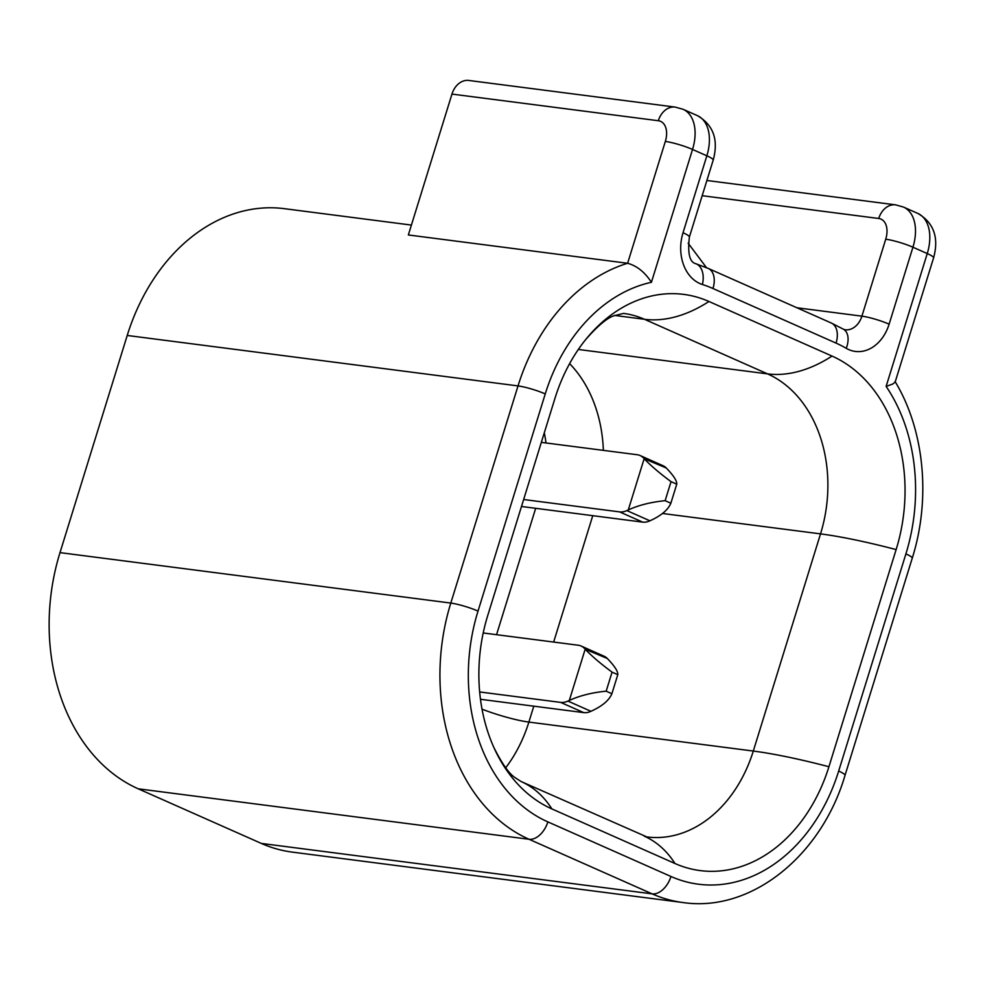 <?xml version="1.0" encoding="UTF-8"?>
<svg xmlns="http://www.w3.org/2000/svg" width="983" height="983" viewBox="0 0 983 983"><rect width="100%" height="100%" fill="white"/><g stroke="black" fill="none" stroke-linecap="round" stroke-linejoin="round"><path stroke-width="1.47" d="M665.331 141.441L627.609 263.272C636.91 265.828 644.848 272.168 651.422 282.293L692.536 149.453A40.291 25.361 -66.1 0 0 683.074 109.285L697.389 115.638A40.291 25.361 -66.1 0 1 706.851 155.805A20.151 2.875 17.2 0 1 713.203 160.094L689.378 237.038A20.151 2.875 -162.8 0 0 683.025 232.75L706.851 155.805L692.536 149.453A20.151 2.875 17.2 0 0 665.331 141.441A20.151 12.681 -66.1 0 0 658.327 120.725L451.959 94.085L408.35 234.962L627.609 263.272A187.384 143.125 97.4 0 0 518.029 385.914L450.804 603.071A20.151 2.875 17.2 0 1 478.021 611.094L545.246 393.925A20.151 2.875 -162.8 0 0 518.029 385.914L127.225 335.461L60 552.63A187.384 143.125 -82.6 0 0 138.259 788.821L261.343 843.426A187.384 143.125 97.4 0 0 292.197 852.101L683.001 902.541C751.11 912.666 821.419 855.886 845.024 775.366L912.249 558.197A20.151 2.875 17.2 0 0 905.896 553.908A167.233 127.729 97.4 0 0 886.125 386.405L892.675 384.058L895.132 382.129L933.592 257.853A20.151 2.875 -162.8 0 0 927.252 253.565A40.291 25.361 113.9 0 0 917.79 213.397C933.825 222.772 939.097 237.591 933.592 257.853M451.959 94.085A20.151 15.384 -82.6 0 1 468.854 80.459L675.223 107.098A20.151 15.384 -82.6 0 0 658.327 120.725M541.338 442.362L637.316 454.748A24.182 15.212 113.9 0 1 640.044 455.51L663.083 465.733A24.182 15.212 113.9 0 1 666.265 467.982L667.174 468.94C673.822 475.956 677.017 481.031 676.759 484.177L671.033 481.645L665.135 500.691L670.861 503.222C668.17 509.636 661.657 515.276 651.324 520.154L649.91 520.806A24.182 15.212 113.9 0 1 642.673 522.12L521.494 506.478M671.033 481.645C659.937 473.462 650.967 465.819 644.135 458.729L666.265 467.982M523.644 499.511L619.622 511.897A24.182 15.212 113.9 0 0 626.871 510.582L628.284 509.931C638.803 505.139 651.09 502.055 665.135 500.691M706.482 267.659L688.125 243.17M708.952 301.486L832.036 356.079A153.508 117.247 -82.6 0 1 896.14 549.583L828.927 766.74A153.508 117.247 -82.6 0 1 674.965 863.504L551.881 808.911A153.508 117.247 -82.6 0 1 493.871 747.485A153.508 117.247 -82.6 0 1 487.765 615.419L554.99 398.25A153.508 117.247 -82.6 0 1 585.733 339.516A153.508 117.247 -82.6 0 1 708.952 301.486A161.187 101.458 113.9 0 1 644.43 319.278L767.514 373.872A126.93 96.948 -82.6 0 1 820.522 533.88L753.297 751.049A126.93 96.948 -82.6 0 1 646.888 836.938L521.088 781.522A161.187 101.458 -66.1 0 1 551.881 808.911M411.41 225.07L284.32 208.666A187.384 143.125 97.4 0 0 127.225 335.461M676.759 484.177L670.861 503.222M483.206 632.966L578.348 645.241A24.182 15.212 113.9 0 1 581.076 646.003L604.115 656.226A24.182 15.212 113.9 0 1 607.297 658.475L608.207 659.433C614.866 666.449 618.049 671.524 617.791 674.67L612.065 672.139C600.969 663.955 591.999 656.312 585.168 649.222L569.317 700.424L567.904 701.076A24.182 15.212 113.9 0 1 560.654 702.39L479.667 691.946M480.478 699.294L583.705 712.614A24.182 15.212 113.9 0 0 590.943 711.299L592.356 710.648C602.69 705.769 609.202 700.129 611.893 693.728L617.791 674.67M640.044 455.51A24.182 15.212 113.9 0 1 643.214 457.759M612.065 672.139L606.167 691.184L611.893 693.728M569.317 700.424C579.835 695.632 592.122 692.548 606.167 691.184M585.168 649.222L607.297 658.475M581.076 646.003A24.182 15.212 113.9 0 1 584.246 648.252M644.135 458.729L628.284 509.931M478.021 611.094A167.233 127.729 -82.6 0 0 547.863 821.886A20.151 12.681 -66.1 0 1 529.063 839.273A187.384 143.125 -82.6 0 1 450.804 603.071L60 552.63M702.181 195.703L878.728 218.484A20.151 12.681 113.9 0 1 885.732 239.201L861.907 316.157A20.151 2.875 17.2 0 1 889.124 324.169L912.937 247.212A20.151 2.875 -162.8 0 0 885.732 239.201M796.93 307.765L861.907 316.157A20.151 15.384 97.4 0 1 845.011 329.784L843.475 329.231A20.151 12.386 120.2 0 1 846.24 348.314A167.233 127.729 97.4 0 0 836.054 343.104A20.151 12.681 -66.1 0 0 831.323 323.026L843.475 329.231M547.863 821.886L670.947 876.48A20.151 12.681 113.9 0 1 652.147 893.866A187.384 143.125 97.4 0 0 683.001 902.541M670.947 876.48A167.233 127.729 97.4 0 0 838.671 771.065A20.151 2.875 17.2 0 1 845.024 775.366M706.888 180.491L895.624 204.857A20.151 15.384 97.4 0 0 878.728 218.484M832.036 356.079A161.187 101.458 113.9 0 1 767.514 373.872L578.336 349.456M828.927 766.74A161.187 23.051 -162.8 0 0 753.297 751.049L528.879 722.075L533.794 706.175M896.14 549.583A161.187 23.051 -162.8 0 0 820.522 533.88L662.493 513.482M261.343 843.426L652.147 893.866L529.063 839.273L138.259 788.821M674.965 863.504A161.187 101.458 -66.1 0 0 644.172 836.115M585.733 339.516C597.504 326.11 606.794 318.234 613.576 315.875L623.529 313.405A126.93 96.948 -82.6 0 1 644.43 319.278L614.559 315.42M683.025 232.75A40.291 30.78 97.4 0 0 702.403 284.505A20.151 12.89 -72.5 0 0 695.571 263.628L708.239 268.42L831.323 323.026M553.65 642.059L592.761 515.682M482.039 709.173A40.291 5.763 -162.8 0 0 528.879 722.075A126.93 96.948 -82.6 0 1 505.717 767.772M496.55 634.686L535.674 508.309M846.24 348.314A40.291 30.78 97.4 0 0 889.124 324.169M838.671 771.065L905.896 553.908M886.125 386.405L927.252 253.565L912.937 247.212A40.291 25.361 113.9 0 0 903.475 207.057L917.79 213.397M651.422 282.293A167.233 127.729 97.4 0 0 545.246 393.925M603.353 450.374A126.93 96.948 97.4 0 0 569.612 363.636M545.97 442.964A86.639 66.168 97.4 0 0 544.287 432.839M836.054 343.104L712.97 288.511A20.151 12.681 -66.1 0 0 708.239 268.42M712.97 288.511A167.233 127.729 97.4 0 0 702.403 284.505M626.871 510.582L649.91 520.806M560.654 702.39L583.705 712.614M619.622 511.897L642.673 522.12M567.904 701.076L590.943 711.299M683.074 109.285L675.223 107.098M689.378 237.038C687.535 253.209 689.599 262.08 695.571 263.628M697.389 115.638C713.425 125.013 718.696 139.832 713.203 160.094M895.058 381.515C924.487 429.964 930.987 498.848 912.249 558.197M493.871 747.485C501.969 763.619 509.01 773.658 514.994 777.59L521.088 781.522M903.475 207.057L895.624 204.857"/></g></svg>
